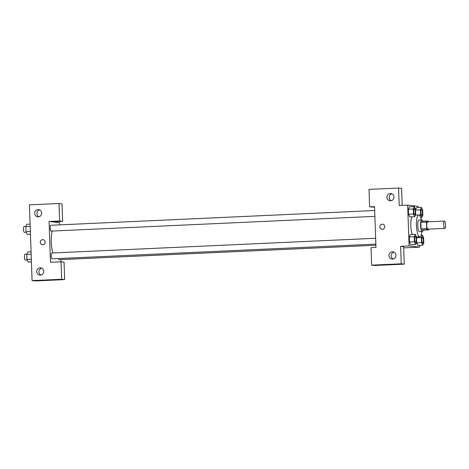 <?xml version="1.0" encoding="UTF-8"?>
<svg xmlns="http://www.w3.org/2000/svg" width="469" height="469" viewBox="0 0 469 469"><rect width="100%" height="100%" fill="white"/><g stroke="black" fill="none" stroke-linecap="round" stroke-linejoin="round"><path stroke-width="0.7" d="M444.747 228.374A3.646 0.932 -92.6 0 1 443.686 224.698A3.646 0.932 -92.6 0 1 444.454 221.087A3.646 0.932 -92.6 0 1 445.55 224.692A3.646 0.932 -92.6 0 1 444.782 228.374A3.646 0.932 -92.6 0 1 444.747 228.374M444.782 228.374L427.875 229.148A3.646 0.932 -92.6 0 1 427.839 229.142A3.646 0.932 -92.6 0 1 426.772 225.472A3.646 0.932 -92.6 0 1 427.546 221.86L444.454 221.087M426.473 222.107L426.696 228.638A5.464 1.395 -92.6 0 0 427.025 229.775L421.385 230.033A5.464 1.395 -92.6 0 1 421.062 228.89L420.834 222.365L426.473 222.107A5.464 1.395 -92.6 0 1 426.72 221.034L428.396 221.227A5.464 1.395 -92.6 0 1 428.584 221.814M427.025 229.775L428.701 229.968A5.464 1.395 -92.6 0 0 428.912 229.101M421.062 228.89L426.696 228.638M421.385 230.033L428.701 229.968M420.834 222.365A5.464 1.395 -92.6 0 1 421.08 221.292L426.72 221.034M422.815 221.21A5.833 1.495 87.4 0 0 421.807 219.932A5.833 1.495 87.4 0 0 420.576 225.583A5.833 1.495 87.4 0 0 422.34 231.586A5.833 1.495 87.4 0 0 423.226 230.22M422.34 231.586L419.521 231.715A5.833 1.495 -92.6 0 1 419.462 231.715A5.833 1.495 -92.6 0 1 417.756 225.712A5.833 1.495 -92.6 0 1 418.993 220.055L421.807 219.932M421.883 231.61A10.945 2.796 -92.6 0 1 419.755 236.816A10.945 2.796 -92.6 0 1 419.638 236.816A10.945 2.796 -92.6 0 1 416.449 225.788A10.945 2.796 -92.6 0 1 418.758 214.954A10.945 2.796 -92.6 0 1 421.355 219.949M412.157 234.471A10.945 2.796 -92.6 0 1 411.764 216.813M415.288 234.33L410.357 234.547L409.32 236.945L409.496 241.992L410.709 244.654L415.64 244.425L416.677 242.027L416.501 236.98L415.288 234.33L414.25 236.722L414.426 241.769L415.64 244.425M421.572 242.596L422.786 245.252L423.818 242.854L423.642 237.806L422.428 235.157L421.391 237.549L421.572 242.596L416.636 242.819L416.613 242.174L417.85 245.48M413.459 214.028L408.528 214.251L408.352 209.209L408.528 214.251L409.742 216.913L414.672 216.684L415.71 214.292L415.534 209.244L414.32 206.589L413.283 208.981L413.459 214.028L414.672 216.684M409.39 206.811L408.352 209.209L409.39 206.806L414.32 206.589M418.201 207.562L418.16 206.354L407.655 205.141L409.079 245.932L419.585 247.151L419.521 245.398M415.669 215.078L415.645 214.433L415.675 215.095L420.599 214.855L421.813 217.51L422.85 215.119L422.675 210.071L421.461 207.415L420.423 209.807L420.599 214.855M421.461 207.415L416.531 207.632M402.185 205.387L401.593 188.386L398.591 188.04L399.201 205.522L407.655 205.141M374.561 207.128L369.613 206.87L369.003 189.388L398.591 188.04M391.967 193.867A3.646 3.523 -83.4 0 0 391.169 200.726M390.571 200.808A3.646 3.523 -83.4 0 0 390.865 193.545A3.646 3.523 -83.4 0 0 386.943 196.763A3.646 3.523 -83.4 0 0 390.571 200.808M409.079 245.932L400.626 246.319L403.627 246.665L404.237 264.147L374.649 265.495L371.647 265.149L371.038 247.667L375.968 247.439L374.543 206.647L369.613 206.87M403.668 247.872L419.585 247.151M394.001 252.146A3.646 3.523 -83.4 0 0 393.204 259.005M392.606 259.087A3.646 3.523 -83.4 0 0 392.899 251.824A3.646 3.523 -83.4 0 0 388.977 255.042A3.646 3.523 -83.4 0 0 392.606 259.087M400.626 246.319L401.235 263.801L371.647 265.149M404.237 264.147L401.235 263.801M382.598 224.188A2.556 2.468 -83.4 0 0 379.837 226.838A2.556 2.468 96.6 0 1 382.593 224.188A2.556 2.468 96.6 0 1 384.75 227.008A2.556 2.468 96.6 0 1 379.837 226.838A2.556 2.468 -83.4 0 0 382.006 229.259M52.856 252.967A14.65 3.746 -92.6 0 1 52.194 231.053M58.566 258.548A2.92 0.745 87.4 0 0 59.182 259.668A2.92 0.745 87.4 0 0 59.211 259.674L375.892 245.252M374.883 216.361L51.103 231.106A2.92 0.745 -92.6 0 1 51.068 231.106A2.92 0.745 -92.6 0 1 50.224 228.163A2.92 0.745 -92.6 0 1 50.834 225.272L374.678 210.528M375.851 244.103L52.071 258.847A2.92 0.745 -92.6 0 1 52.041 258.841A2.92 0.745 -92.6 0 1 51.191 255.904A2.92 0.745 -92.6 0 1 51.807 253.014L375.646 238.27M50.488 262.265L49.063 221.468L59.627 220.987L59.018 203.505L29.43 204.853L32.074 280.614L61.662 279.266L61.052 261.784L50.488 262.265M60.929 261.784L60.853 259.597M59.639 224.874L59.563 222.681L49.063 221.468M42.82 244.736A2.556 2.468 96.6 0 1 40.275 241.904A2.556 2.468 96.6 0 1 43.019 239.647A2.556 2.468 96.6 0 1 42.82 244.736M38.317 216.848A3.646 3.523 96.6 0 1 34.688 212.803A3.646 3.523 96.6 0 1 38.605 209.584A3.646 3.523 96.6 0 1 38.317 216.848M40.352 275.127A3.646 3.523 96.6 0 1 36.723 271.082A3.646 3.523 96.6 0 1 40.645 267.863A3.646 3.523 96.6 0 1 40.352 275.127M43.025 239.647A2.556 2.468 -83.4 0 0 40.281 241.904A2.556 2.468 -83.4 0 0 42.433 244.724M39.713 209.907A3.646 3.523 -83.4 0 0 38.915 216.772M41.747 268.186A3.646 3.523 -83.4 0 0 40.95 275.045M61.052 261.784L64.054 262.13L64.663 279.612L35.075 280.96L32.074 280.614M64.663 279.612L61.662 279.266M52.059 221.814L62.629 221.333L62.019 203.851L59.018 203.505M62.629 221.333L59.627 220.987M31.071 251.824L27.806 251.976L26.774 254.368L26.95 259.416L28.163 262.065L31.423 261.919M26.774 254.368L31.153 254.169M26.95 259.416L31.329 259.216M27.208 259.978L25.297 260.066A2.92 0.745 -92.6 0 1 25.267 260.061A2.92 0.745 -92.6 0 1 24.417 257.123A2.92 0.745 -92.6 0 1 25.033 254.233L26.868 254.151M30.098 224.088L26.839 224.235L25.801 226.627L25.977 231.674L27.19 234.33L30.45 234.178M25.801 226.627L30.18 226.427M25.977 231.674L30.356 231.475M26.235 232.237L24.329 232.325A2.92 0.745 -92.6 0 1 24.3 232.325A2.92 0.745 -92.6 0 1 23.45 229.382A2.92 0.745 -92.6 0 1 24.066 226.492L25.895 226.41M422.71 243.118A2.92 0.745 -92.6 0 1 421.86 240.175A2.92 0.745 -92.6 0 1 422.475 237.285A2.92 0.745 -92.6 0 1 422.487 237.285L422.499 237.285A2.92 0.745 -92.6 0 1 423.372 240.169A2.92 0.745 -92.6 0 1 422.762 243.118A2.92 0.745 -92.6 0 1 422.733 243.118A2.92 0.745 -92.6 0 1 422.739 243.118A2.92 0.745 -92.6 0 1 422.71 243.118M421.115 235.215L422.428 235.157M416.818 236.951L416.525 237.631M416.531 237.771L421.391 237.549M416.636 242.819L417.85 245.475L422.786 245.252M422.762 243.118L422.739 243.118A2.92 0.745 -92.6 0 1 421.883 240.175A2.92 0.745 -92.6 0 1 422.499 237.285M421.795 215.377L421.772 215.377A2.92 0.745 -92.6 0 1 421.772 215.377A2.92 0.745 -92.6 0 1 421.742 215.377A2.92 0.745 -92.6 0 1 420.892 212.434A2.92 0.745 -92.6 0 1 421.508 209.549A2.92 0.745 -92.6 0 1 421.52 209.549A2.92 0.745 -92.6 0 1 422.405 212.428A2.92 0.745 -92.6 0 1 421.795 215.377A2.92 0.745 -92.6 0 1 421.76 215.377A2.92 0.745 -92.6 0 1 420.91 212.434A2.92 0.745 -92.6 0 1 421.525 209.549L421.525 209.549M416.531 207.638L415.557 209.889M415.563 210.03L420.423 209.807M420.716 217.557L421.813 217.51M415.569 242.291A2.92 0.745 -92.6 0 1 414.719 239.348A2.92 0.745 -92.6 0 1 415.335 236.458A2.92 0.745 -92.6 0 1 415.341 236.458L415.352 236.458A2.92 0.745 -92.6 0 1 416.232 239.342A2.92 0.745 -92.6 0 1 415.622 242.291A2.92 0.745 -92.6 0 1 415.598 242.291A2.92 0.745 -92.6 0 1 415.569 242.291M414.426 241.769L409.496 241.992L409.32 236.945L414.25 236.722M409.496 241.992L410.709 244.648M415.598 242.291L415.622 242.291A2.92 0.745 -92.6 0 1 415.587 242.291A2.92 0.745 -92.6 0 1 414.737 239.348A2.92 0.745 -92.6 0 1 415.352 236.458M414.596 214.55A2.92 0.745 -92.6 0 1 413.746 211.607A2.92 0.745 -92.6 0 1 414.362 208.723A2.92 0.745 -92.6 0 1 414.373 208.723L414.385 208.723A2.92 0.745 -92.6 0 1 415.264 211.601A2.92 0.745 -92.6 0 1 414.649 214.55A2.92 0.745 -92.6 0 1 414.631 214.55A2.92 0.745 -92.6 0 1 414.596 214.55M408.352 209.209L413.283 208.981M414.631 214.55L414.649 214.55A2.92 0.745 -92.6 0 1 414.619 214.55A2.92 0.745 -92.6 0 1 413.769 211.607A2.92 0.745 -92.6 0 1 414.385 208.723M416.495 236.968L419.755 236.816M415.352 215.113L418.758 214.954"/></g></svg>
